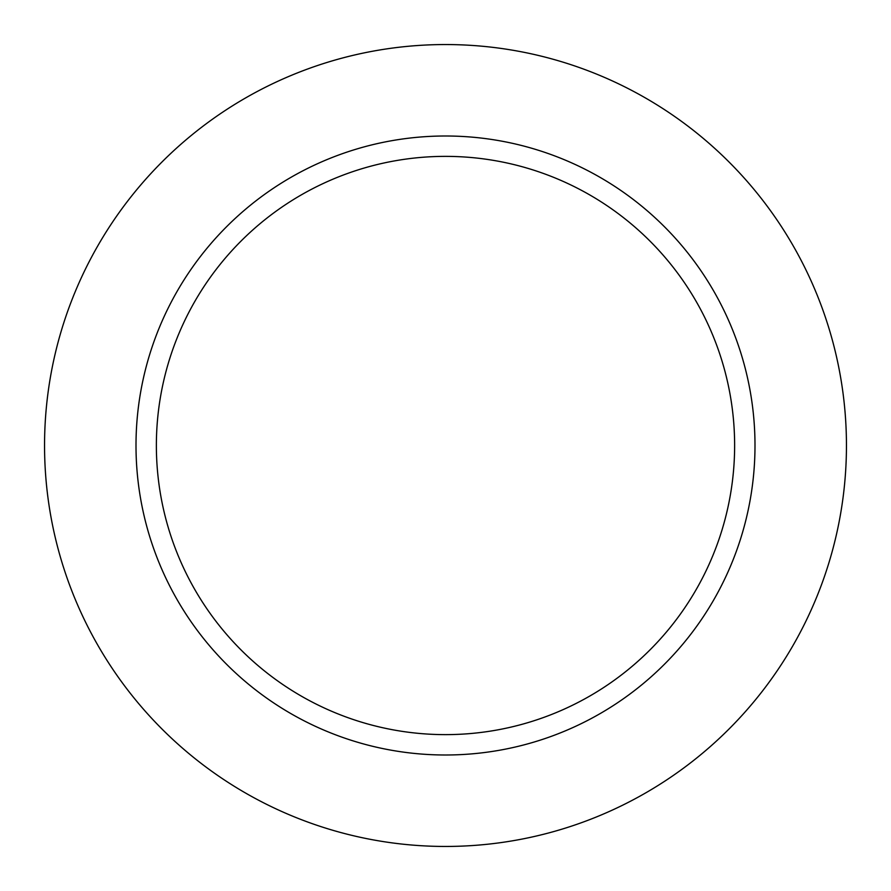 <?xml version="1.0" encoding="UTF-8"?>
<svg xmlns="http://www.w3.org/2000/svg" width="891" height="891" viewBox="0 0 891 891"><rect width="100%" height="100%" fill="white"/><g stroke="black" fill="none" stroke-linecap="round" stroke-linejoin="round"><path stroke-width="1.34" d="M445.5 44.55A400.95 400.95 0 0 0 98.266 645.975A400.95 400.95 0 0 0 792.734 645.975A400.95 400.95 0 0 0 445.5 44.55A400.95 400.95 0 0 0 98.266 645.975A400.95 400.95 0 0 0 792.734 645.975A400.95 400.95 0 0 0 445.5 44.55M445.5 136A309.5 309.5 0 0 0 177.465 600.244A309.5 309.5 0 0 0 713.535 600.244A309.5 309.5 0 0 0 445.5 136M445.5 156.371A289.13 289.13 0 0 0 195.107 590.065A289.13 289.13 0 0 0 695.893 590.065A289.13 289.13 0 0 0 445.5 156.371"/></g></svg>
